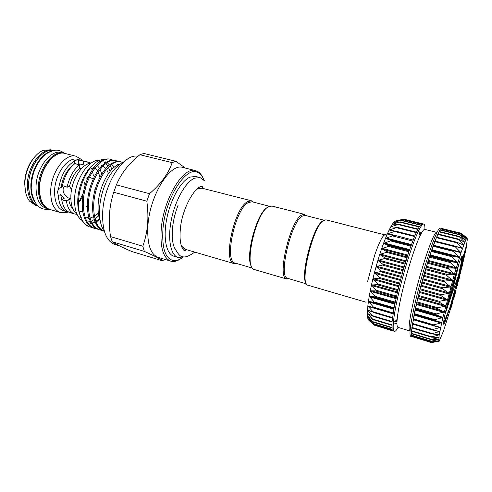 <?xml version="1.0" encoding="UTF-8"?>
<svg xmlns="http://www.w3.org/2000/svg" width="492" height="492" viewBox="0 0 492 492"><rect width="100%" height="100%" fill="white"/><g stroke="black" fill="none" stroke-linecap="round" stroke-linejoin="round"><path stroke-width="0.74" d="M236.855 263.564L234.487 263.718L235.281 263.109C223.774 262.07 235.096 208.682 248.337 202.575L252.064 201.806L269.425 206.253M234.487 263.718L234.303 263.669C222.464 262.605 234.087 207.821 247.691 201.597L251.51 200.822L253.657 202.218M234.303 263.669L185.244 249.321L181.363 245.889M196.529 189.488L197.772 188.805L202.132 188.215L251.51 200.822M178.104 205.195C175.367 212.064 173.535 219.42 172.594 227.267M172.526 227.95C171.757 238.19 172.704 245.342 175.361 249.395M203.073 188.454L201.88 188.061C203.018 187.612 203.141 187.138 202.261 186.634C195.656 184.986 181.849 208.7 180.38 228.921C179.703 235.754 180.017 241.363 181.32 245.742C182.181 248.466 183.307 250.151 184.691 250.785C185.742 250.354 185.847 249.862 185.01 249.309L185.994 249.542M197.784 188.713L196.812 189.229M181.443 246.123L185.01 249.315M183.774 256.972L178.135 257.47C170.669 255.434 167.378 239.087 171.376 219.573C175.306 200.072 185.712 181.88 194.506 178.202L200.023 177.544L204.623 180.853M178.135 257.47L173.805 256.178C166.247 254.118 162.87 237.784 166.837 218.313C170.736 198.854 181.191 180.73 190.066 177.089L195.638 176.45L200.023 177.544M53.179 150.423L50.701 149.789L43.56 150.3C34.053 153.473 25.067 169.248 24.871 183.694C24.754 191.173 26.34 197.009 29.625 201.197L35.504 205.275L37.958 205.994C31.008 203.454 27.491 196.259 27.398 184.402C27.527 165.62 42.33 146.77 53.179 150.423L53.511 150.515M25.498 191.702L24.612 182.883C25.227 172.175 28.745 163.338 35.172 156.37M35.947 203.424C32.429 199.26 30.732 193.239 30.867 185.373C31.107 170.54 40.51 154.371 50.141 151.604M38.228 206.025C31.845 203.073 28.634 195.976 28.604 184.74C28.757 166.579 42.656 148.024 53.425 150.527M49.175 209.254L48.579 209.1C41.752 206.591 38.327 199.383 38.308 187.464C38.548 168.584 53.247 149.55 63.899 153.16L64.489 153.332M48.579 209.1L46.359 208.448C39.501 205.933 36.057 198.725 36.027 186.825C36.242 167.963 50.959 148.965 61.654 152.588L63.899 153.16M81.315 160.324L77.65 159.383C68.173 156.142 54.956 173.688 54.587 190.976C54.501 201.911 57.502 208.503 63.579 210.754L67.213 211.806C61.949 209.992 58.985 204.555 58.314 195.496L57.527 191.8L58.634 188.424C60.897 175.263 66.033 166.253 74.046 161.388L74.335 160.921C75.055 160.226 76.42 159.943 78.419 160.084L81.315 160.324L83.394 161.161M82.109 160.57L80.916 159.162L76.051 156.265C65.621 152.704 51.057 171.948 50.688 190.939C50.621 202.925 53.929 210.152 60.614 212.618L66.279 212.599L68.019 212.003M93.086 167.206L94.034 167.569M94.907 168.049L97.705 170.97M98.271 171.96L99.999 177.225M91.807 168.11L92.767 169.266M81.709 168.344L79.606 168.43L79.815 164.642L77.115 164.285L75.122 163.43C68.96 168.172 64.698 175.675 62.324 185.939L64.784 186.025L67.041 187.255C69.421 176.948 73.677 169.408 79.815 164.642M67.041 187.255L69.47 186.413C71.481 178.424 74.864 172.428 79.606 168.43M69.47 186.413L71.586 189.555M77.035 214.352L74.839 214.026C70.331 212.544 67.515 208.11 66.377 200.724L64.089 200.552L61.697 199.401L64.132 198.516L60.694 194.648L58.314 195.496M58.634 188.424L61.02 187.606L62.871 185.859M64.68 185.994C60.67 190.035 64.969 197.341 69.87 198.411L70.83 198.608M73.892 164.389L74.046 161.388M78.419 160.084L78.222 163.707L83.197 164.642L83.406 160.921L91.057 163.135M84.993 185.742L84.685 182.354M102.022 165.699L101.168 165.429M76.936 214.143C72.625 210.81 70.608 204.604 70.873 195.539C71.395 180.066 81.912 163.473 90.866 163.27M97.188 165.41L99.605 168.405M100.116 169.353L101.77 174.107M142.828 246.228C145.232 239.487 146.807 232.329 147.551 224.758C148.184 217.083 147.944 209.235 146.831 201.21L149.488 193.7C160.902 183.922 168.461 173.578 172.169 162.649L175.878 161.259L143.818 153.442L139.882 154.734C128.929 163.467 121.094 173.516 116.383 184.881L113.726 192.237C111.481 199.186 110.06 206.412 109.476 213.915C109.003 221.388 109.353 228.946 110.528 236.603L112.225 241.744L144.304 251.387L142.828 246.228L110.528 236.603M195.595 170.626L182.741 167.458C170.392 162.79 150.189 194.555 147.969 224.709C146.837 243.386 150.22 254.266 158.129 257.347L170.804 261.172C163.16 258.165 159.98 247.273 161.271 228.491C163.725 198.165 183.664 166.044 195.595 170.626L197.716 171.474C199.893 172.741 201.665 174.924 203.024 178.03M175.878 161.259L185.41 168.116M203.909 179.986C202.55 176.567 200.724 174.193 198.424 172.858C187.249 164.445 165.546 196.738 162.981 228.472C161.714 248.841 165.509 259.579 174.371 260.692C177.028 260.711 179.814 259.604 182.723 257.353M119.574 245.914L114.95 244.518C106.149 241.178 102.065 230.311 102.699 211.904C104.107 183.098 124.199 152.852 138.012 156.296M120.22 163.984L117.65 164.968C108.16 169.322 98.523 188.602 98.086 205.705C97.877 211.788 98.615 216.96 100.3 221.222M96.832 228.829L94.765 228.436C87.102 225.588 83.283 216.904 83.308 202.39C83.634 179.236 100.048 155.478 111.069 159.439L113.031 160.189M111.069 159.439L110.054 159.18C107.416 158.547 104.63 159.039 101.703 160.656C91.893 165.755 82.668 184.912 82.262 202.095C82.053 209.463 83.166 215.619 85.602 220.57C87.656 224.573 90.374 227.095 93.763 228.14L94.765 228.436M103.917 231.099C96.967 227.814 93.566 219.217 93.701 205.324C94.163 182.058 110.423 158.086 121.198 161.991L122.613 162.483M121.198 161.991L120.171 161.733C117.816 161.167 115.325 161.542 112.705 162.87C102.853 167.483 93.136 187.286 92.65 205.029C92.391 212.931 93.597 219.395 96.266 224.42C98.209 227.925 100.719 230.158 103.8 231.111L103.953 231.154M101.856 230.311L99.778 229.918C92.189 227.089 88.425 218.399 88.486 203.854C88.88 180.644 105.22 156.782 116.118 160.712L118.092 161.474M116.118 160.712L115.097 160.453C112.6 159.851 109.968 160.281 107.195 161.751C97.361 166.616 87.89 186.093 87.441 203.559C87.207 211.191 88.363 217.507 90.922 222.501C92.914 226.246 95.534 228.62 98.763 229.623L99.778 229.918M79.686 214.045C78.148 209.955 77.521 205.053 77.804 199.346C78.412 186.154 84.993 171.302 92.859 165.017M99.304 161.536L100.682 161.271M105.03 161.714L106.29 162.274M107.902 163.35L109.519 164.949M110.054 165.632L112.065 169.223M91.838 227.359L89.384 226.843L84.809 224.063L81.709 219.672C79.292 214.697 78.253 208.442 78.585 200.902C79.23 182.114 90.928 161.677 101.438 159.777L104.329 159.488M112.73 166.044L112.68 164.937L113.978 167.44M88.019 218.35L89.169 218.257M90.061 218.091L93.449 216.714M92.92 217.126L93.554 216.837M94.446 216.363L98.369 213.294M82.207 220.613C76.82 217.003 74.28 209.61 74.599 198.442C75.251 179.15 88.941 158.855 99.47 160.41M103.787 161.843L105.251 162.957M106.254 163.971L107.933 166.327M108.394 167.169L110.06 171.493M108.511 173.535L106.463 169.279M105.866 168.473L103.369 166.247M92.933 216.947L93.523 216.683M94.415 216.209L98.351 213.141M323.939 220.195L304.954 215.336L301.83 216.308C290.957 222.901 278.564 275.612 287.143 278.177L306.491 283.902M306.116 283.134C299.997 276.885 312.574 227.839 321.989 221.486L323.226 220.668M306.061 215.619L303.779 214.248L301.166 215.305C289.979 222.021 277.26 276.16 286.116 278.749L288.779 278.73M271.984 206.056L268.251 206.868C255.397 213.393 243.38 268.761 254.432 269.561L286.658 278.989M366.091 302.223L307.974 285.225C299.105 285.151 312.199 228.245 322.949 220.89L325.888 219.819L384.559 234.801M392.8 330.913L374.726 325.292M368.299 319.745L367.776 318.312L373.594 323.994L368.299 319.745L373.92 324.861M373.194 322.131L367.776 318.312L367.462 316.19L373.194 322.131M373.022 319.548L367.462 316.19L367.37 313.404L373.022 319.548M373.09 316.258L367.37 313.404L367.499 309.972L373.09 316.258M373.391 312.297L367.499 309.972L367.862 305.938L373.391 312.297M373.932 307.715L367.862 305.938L368.447 301.356L373.932 307.715M374.707 302.58L368.447 301.356L369.252 296.289L374.707 302.58M375.71 296.953L369.252 296.289L370.267 290.809L375.71 296.953M376.927 290.926L370.267 290.809L371.478 285.003L376.927 290.926M378.342 284.597L371.478 285.003L372.874 278.958L378.342 284.597M379.922 278.06L372.874 278.958L374.424 272.777L379.922 278.06M381.657 271.43L374.424 272.777L376.103 266.553L381.657 271.43M383.514 264.807L376.103 266.553L377.893 260.397L383.514 264.807M385.457 258.312L377.893 260.397L379.756 254.407L385.457 258.312M387.456 252.045L379.756 254.407L381.663 248.675L387.456 252.045M389.479 246.111L381.663 248.675L383.582 243.3L389.479 246.111M391.491 240.6L383.582 243.3L385.482 238.362L391.491 240.6M393.465 235.594L385.482 238.362L387.333 233.928L393.465 235.594M395.359 231.172L387.333 233.928L389.117 230.059L395.359 231.172M397.155 227.39L389.117 230.059L390.789 226.812L397.155 227.39M398.827 224.29L390.789 226.812L392.339 224.223L398.827 224.29M400.347 221.91L392.339 224.223L393.748 222.316L400.347 221.91M401.7 220.268L393.748 222.316L394.99 221.099L401.681 220.256L420.531 224.893L422.394 223.737L403.84 219.192L400.82 219.709M402.868 219.364L394.99 221.099L402.868 219.364L421.552 223.946M466.225 247.421L467.394 238.823L466.914 238.06L465.66 240.139L461.01 252.679L454.362 274.253L442.868 317.561L439.196 334.812L438.71 341.509L430.826 342.291L438.526 340.907L430.697 341.3L438.544 339.585L430.795 339.566L438.772 337.549L431.127 337.088L439.196 334.812L431.693 333.89L439.823 331.423L432.493 330.009L432.819 329.48L440.647 327.377L433.52 325.489L433.759 324.855L441.675 322.721L434.731 320.378L434.897 319.646L442.868 317.561L436.035 314.72L436.219 313.921L444.221 311.965L437.499 308.632L437.708 307.777L445.709 305.999L439.11 302.199L439.338 301.307L447.308 299.8L440.838 295.526L441.078 294.616L449.005 293.41L442.652 288.73L442.905 287.808L450.777 286.922L444.534 281.922L444.793 281.006L452.566 280.514L446.441 275.212L446.699 274.321L454.362 274.253L448.347 268.718L448.606 267.863L456.133 268.251L450.217 262.537L450.469 261.732L457.849 262.599L452.025 256.775L452.265 256.031L459.485 257.384L453.735 251.51L453.901 250.828L461.004 252.703L455.334 246.83L455.364 246.197L462.412 248.558L456.785 242.796L456.705 242.205L463.655 245.084L457.898 238.915L464.749 242.255L458.931 236.351L465.66 240.139L459.792 234.543L466.379 238.743L460.475 233.491L466.908 238.06L460.973 233.19L467.136 237.993M433.427 325.458L413.163 319.499L414.455 314.806L414.184 314.142L411.46 331.122L411.429 335.458L411.743 336.51L412.265 336.669M415.5 309.683L415.389 308.459L414.184 314.142L415.5 309.683M416.724 304.13L416.773 302.359L415.389 308.459L416.724 304.13M418.108 298.226L418.329 295.932L416.773 302.359L418.108 298.226M419.633 292.063L420.014 289.284L418.329 295.932L419.633 292.063M421.275 285.754L421.81 282.519L420.014 289.284L421.275 285.754M423.003 279.382L423.686 275.76L421.81 282.519L423.003 279.382M424.793 273.066L425.617 269.112L423.686 275.76L424.793 273.066M426.619 266.91L427.554 262.691L425.617 269.112L426.619 266.91M428.44 261.006L429.485 256.59L427.554 262.691L428.44 261.006M430.236 255.453L431.367 250.92L429.485 256.59L430.236 255.453M431.97 250.336L433.169 245.76L431.367 250.92L431.97 250.336M433.649 245.674L434.867 241.178L433.169 245.76L453.839 250.815M460.863 270.932L461.232 269.45M420.051 235.834C414.731 246.756 406.207 273.909 401.312 295.846C399.08 305.796 397.702 313.65 397.161 319.419C396.73 324.406 397.001 327.057 397.966 327.371L409.811 330.932C408.089 329.665 409.449 319.16 413.901 299.419C421.22 267.414 434.27 229.875 436.804 232.372L424.799 229.401C423.803 229.174 422.222 231.314 420.051 235.834L418.52 230.951C420.894 226.105 422.628 223.811 423.735 224.069C424.602 224.334 425.002 226.123 424.928 229.432M412.075 336.792L410.728 336.387C408.901 335.052 410.439 323.57 415.34 301.947C423.44 266.707 437.72 225.373 440.371 228.147L441.736 228.479L440.174 229.733L439.11 231.498L434.867 241.178L455.223 246.166M398.102 327.408C396.472 330.292 395.217 331.626 394.338 331.417C393.256 331.073 392.93 328.213 393.354 322.838C393.895 316.541 395.383 307.912 397.819 296.953C403.169 272.777 412.634 242.808 418.52 230.951M394.338 331.417L392.585 330.704L392.112 329.615L392.032 321.952L394.012 308.263L397.893 290.175L403.157 270.2L409.036 251.264L414.682 236.086L417.917 229.063L420.525 224.905M445.168 313.681L457.166 278.835C458.003 276.559 458.212 276.51 457.8 278.687L450.155 306.854L444.756 322.746C443.741 324.96 443.366 324.806 443.63 322.291L444.276 318.053M456.847 270.797L454.989 278.497C452.019 290.206 448.993 300.803 445.924 310.292M453.87 298.244L455.358 292.697L453.716 297.672L455.106 291.793L453.55 297.156L455.401 290.514L455.703 291.664L453.87 298.244L453.495 297.703M453.747 297.777L453.378 297.205M453.581 297.26L453.114 297.033L454.959 290.397L455.401 290.514M457.406 285.323L455.967 288.392L458.895 279.124L458.046 280.514L457.609 280.397L459.036 277.39L459.473 277.506L456.539 286.799L457.406 285.323L457.037 285.225M455.967 288.392L455.531 288.269L457.984 280.495M460.598 270.213L462.861 263.847L459.577 275.077L460.863 272.021L458.851 277.377L462.117 266.203L460.598 270.213L460.155 270.096L461.029 267.396M458.851 277.377L458.409 277.26L460.475 270.182M461.262 267.457L463.981 259.118L461.262 267.457L460.819 267.34L462.006 263.521M465.506 251.67L462.954 260.692L464.663 255.969L462.086 263.54L464.774 254.069L462.929 259.216L462.505 258.97L465.887 247.341L466.342 247.451L466.195 248.189L463.759 256.547L465.506 251.67L465.204 251.597M462.086 263.54L461.637 263.423L462.831 259.192M462.615 263.78L462.88 262.66M463.728 259.056L463.968 258.005M464.602 255.207L464.885 253.903M465.371 251.64L465.813 249.505M412.327 336.688L431.177 342.543L439.079 341.405L443.427 331.184L450.647 308.361M452.904 300.575L453.587 298.164M455.555 291.098L456.576 287.365M457.142 285.255L457.738 283.017M459.202 277.433L460.014 274.284M450.807 308.404L452.031 303.404L451.078 305.612L453.157 298.521L452.689 302.371L451.336 306.965L450.807 308.404L450.371 308.281L450.949 305.575M451.078 305.612L450.641 305.483L452.714 298.398L453.157 298.521M369.455 320.833L369.904 321.239M441.748 228.485L460.973 233.19M466.908 238.06L465.875 237.802M466.65 238.343L465.924 237.839M441.564 228.854L441.718 228.472M440.66 229.838L441.047 228.891M439.577 231.578L440.192 229.85M438.323 234.057L439.141 231.554M436.902 237.261L437.898 233.952L457.726 238.928M435.346 241.148L436.49 237.156L456.521 242.187M432.339 329.947L412.376 324.043L413.557 319.615M431.527 333.81L411.81 327.955L412.776 324.16M431.01 336.989L411.466 331.184L412.222 328.072M411.392 333.613L411.89 331.307M411.503 335.353L411.786 333.828M411.829 336.35L411.915 335.618M411.749 336.51L430.826 342.291M462.929 259.216L462.505 258.97M462.954 259.087L466.342 247.451M462.111 263.411L461.662 263.294M461.471 266.541L461.022 266.424M463.981 259.118L463.624 259.026M460.863 269.124L460.42 269.007M458.907 277.144L458.464 277.027M461.115 271L460.801 270.914M462.861 263.847L462.511 263.755M458.046 280.514L458.366 279.315L457.923 279.198M456.041 288.134L455.598 288.011M458.366 279.315L459.473 277.506M453.55 297.156L453.114 297.033M453.716 297.672L453.28 297.549M453.839 298.146L453.409 298.023M452.412 303.09L451.139 307.186L452.203 303.035M452.831 299.622L452.394 299.505M452.615 301.424L452.179 301.301M452.431 302.051L451.994 301.928M451.484 304.234L451.041 304.111M450.801 308.226L450.364 308.103M267.359 207.458C256.732 212.778 244.801 257.076 251.486 266.35M86.789 217.495L89.034 217.808M99.476 218.817L95.792 221.338M95.011 221.726L92.865 222.495M91.094 222.815L89.815 222.858M98.738 215.73L95.054 219.008M94.255 219.555L91.703 220.933M90.387 221.418L88.597 221.837M86.358 221.935L86.008 221.904M99.728 219.647L96.401 221.775M95.245 222.304L93.277 222.956M91.346 223.263L90.663 223.294M81.266 217.446C80.54 216.4 79.04 212.562 80.405 215.951M89.79 226.966C86.457 225.939 83.763 223.509 81.709 219.672M139.882 154.734L172.169 162.649M164.882 259.382L162.397 260.791L131.801 251.523C124.212 248.257 118.498 245.508 114.661 243.276L112.225 241.744M149.488 193.7L116.383 184.881M113.726 192.237L146.831 201.21M162.397 260.791L161.056 259.807C158.239 257.888 152.655 255.084 144.304 251.387M180.964 258.583C178.215 260.557 175.576 261.535 173.055 261.516L170.804 261.172M94.495 166.394L94.716 166.727M83.406 160.921L89.003 162.298M91.586 168.289L92.225 170.054M92.594 171.351L93.308 175.416M74.839 214.026L70.258 212.692C65.713 211.203 62.859 206.775 61.697 199.401M86.082 178.282L88.234 177.181M89.396 177.194L93.271 178.903M80.522 211.382L82.81 211.554M88.031 162.114L87.92 163.971M70.836 198.768L66.377 200.724M68.782 212.107L67.213 211.806M79.864 201.4L82.761 196.16M84.741 191.074L85.682 187.741M79.138 201.486L83.259 192.999M62.072 201.554L60.694 194.648M61.02 187.606C62.601 178.338 66.149 171.314 71.66 166.524M78.222 163.707L83.197 164.635M87.404 205.459L86.358 206.572M72.767 208.577C70.78 206.622 69.458 203.706 68.794 199.826M82.902 212.083L80.756 211.861M62.742 185.945L62.632 186.265M39.391 156.819C32.779 164.1 29.145 173.301 28.493 184.414L29.354 193.467M76.051 156.265L65.098 153.467C54.471 149.863 39.784 168.916 39.532 187.809C39.544 199.734 42.952 206.941 49.766 209.444C48.708 209.715 46.574 208.098 43.37 204.592C40.492 200.373 39.126 194.734 39.268 187.68M391.829 325.218L373.028 319.572M392.026 322.008L373.065 316.344M392.45 318.115L373.274 312.426M373.576 307.851L393.102 313.595L373.656 307.869M393.969 308.496L374.252 302.746M395.058 302.9L375.23 297.174M396.337 296.885L376.423 291.202M397.8 290.551L377.813 284.917M399.418 284.001L379.381 278.423M401.171 277.334L381.097 271.818M403.022 270.668L382.936 265.225M404.941 264.112L384.867 258.737M406.902 257.771L386.853 252.476M408.87 251.756L388.871 246.541M410.814 246.154L390.876 241.012M412.702 241.055L392.85 235.994M414.498 236.523L394.744 231.541M416.183 232.636L396.546 227.722M417.726 229.426L398.225 224.58M419.11 226.935L399.756 222.15M420.303 225.176L401.115 220.453M421.269 224.149L402.302 219.5M421.804 223.811L403.286 219.278M421.773 232.519L418.778 231.775M414.473 314.566L441.269 322.383M415.537 309.394L442.474 317.174M416.779 303.792L443.839 311.528M418.182 297.844L445.346 305.52M419.719 291.645L446.964 299.253M421.373 285.298L448.673 292.832M423.114 278.902L450.438 286.35M424.916 272.574L452.24 279.923M426.748 266.406L454.042 273.663M428.575 260.502L455.82 267.66M430.377 254.961L457.542 262.015M432.111 249.862L459.177 256.812M433.766 245.28L460.703 252.132M456.779 246.695L462.099 248.036M460.69 243.915L463.347 244.579M462.904 241.424L464.43 241.806M464.442 239.512L465.334 239.733M465.573 238.263L466.053 238.38M443.63 322.291C443.95 318.988 445.371 312.266 447.886 302.137C452.326 284.394 458.808 262.876 461.293 257.476C463.851 251.806 462.123 262.168 457.978 278.515L455.77 286.971M446.152 311.178C449.276 301.596 452.382 290.747 455.463 278.62L458.765 264.235M443.544 323.275L450.155 306.854M443.778 324.302L444.756 322.746M441.625 228.669L461.355 233.509M440.943 228.977L460.838 233.86M465.555 237.556L466.514 237.796M440.057 230.035L460.112 234.967M438.981 231.843L459.19 236.83M437.726 234.395L458.077 239.45M436.299 237.667L456.785 242.796M434.725 241.633L455.334 246.83M433.028 246.234L453.735 251.51M431.472 250.68L452.265 256.031M431.226 251.412L452.025 256.775M431.884 250.52L458.962 257.488M429.602 256.301L450.469 261.732M429.35 257.095L450.217 262.537M430.137 255.686L457.314 262.753M427.689 262.347L448.606 267.863M427.425 263.189L448.347 268.718M428.329 261.283L455.586 268.454M425.752 268.724L446.699 274.321M425.488 269.61L446.441 275.212M426.502 267.23L453.802 274.493M423.833 275.335L444.793 281.006M423.575 276.24L444.534 281.922M424.67 273.423L452 280.784M421.958 282.064L442.905 287.808M421.712 282.974L442.652 288.73M422.88 279.77L450.198 287.223M420.162 288.804L441.078 294.616M419.928 289.708L440.838 295.526M421.146 286.159L448.44 293.706M418.471 295.434L439.338 301.307M418.255 296.319L439.11 302.199M419.504 292.494L446.742 300.114M416.915 301.854L437.708 307.777M416.718 302.703L437.499 308.632M417.979 298.662L445.137 306.35M415.525 307.961L436.219 313.921M415.346 308.755L436.035 314.72M416.601 304.566L443.649 312.315M414.307 313.65L434.897 319.646M414.159 314.382L434.731 320.378M415.383 310.12L442.302 317.906M413.292 318.841L433.759 324.855M414.344 315.231L441.121 323.047M412.487 323.453L432.819 329.48M413.501 319.825L440.112 327.66M411.896 327.438L432.081 333.465M435.297 330.495L439.301 331.682M411.533 330.735L431.564 336.749M436.539 334.419L438.686 335.058M411.398 333.318L431.269 339.308M437.019 337.383L438.274 337.758M411.478 335.163L431.189 341.122M437.345 339.535L438.064 339.751M411.773 336.257L431.324 342.18M437.708 340.919L438.064 341.024M431.029 342.291L431.662 342.481M421.207 233.54L419.172 233.03M421.398 233.183L419.036 232.593M394.867 222.279L394.27 222.132M393.994 224.278L392.874 224.001M393.379 227.07L391.331 226.554M416.398 232.162L397.136 227.347M393.901 230.84L389.658 229.77M414.731 235.963L395.248 231.049M413.096 240.022L387.881 233.608M411.398 244.542L386.023 238.023M411.158 245.194L385.771 238.663M411.072 245.434L391.146 240.305M409.615 249.573L384.123 242.956M409.369 250.287L383.858 243.657M409.135 250.975L389.141 245.766M407.782 255.047L382.192 248.325M407.536 255.815L381.933 249.081M407.173 256.941L387.124 251.658M405.931 260.877L380.279 254.056M405.685 261.683L380.021 254.856M405.205 263.238L385.131 257.882M404.092 266.971L378.409 260.059M403.846 267.808L378.157 260.883M403.274 269.776L383.194 264.339M402.296 273.232L376.608 266.233M402.056 274.087L376.374 267.076M401.411 276.43L381.337 270.926M400.574 279.554L374.91 272.476M400.347 280.409L374.689 273.318M399.645 283.103L379.603 277.531M398.951 285.846L373.342 278.687M398.741 286.682L373.145 279.524M398.01 289.677L378.016 284.05M397.462 291.984L371.934 284.77M397.272 292.802L371.755 285.575M396.527 296.049L376.601 290.372M396.115 297.881L370.704 290.618M395.949 298.656L370.55 291.387M395.217 302.106L375.378 296.393M394.947 303.447L369.664 296.147M394.799 304.167L369.541 296.861M394.104 307.764L374.369 302.02M393.957 308.582L368.84 301.264M393.834 309.24L368.748 301.916M393.206 312.937L373.588 307.168M393.065 313.81L368.17 306.479M392.524 317.543L373.034 311.762M370.986 311.424L367.825 310.489M392.069 321.522L372.721 315.747M369.338 314.376L367.708 313.89M391.847 324.825L372.647 319.068M368.705 316.909L367.813 316.645M391.841 327.426L372.807 321.688M368.588 318.859L368.139 318.724M392.044 329.283L373.194 323.588M392.382 330.384L373.803 324.757M396.964 323.828L393.428 322.77M397.019 321.313L395.543 320.876M395.925 320.532L397.05 320.864L395.906 320.55M395.021 321.344L396.989 321.928L395.039 321.325M64.612 153.356C60.971 150.718 57.589 149.709 54.464 150.343C49.741 151.542 45.996 153.565 43.228 156.413C36.131 163.922 32.177 173.541 31.365 185.269M81.371 160.337L80.916 159.162M39.274 187.55C39.606 168.688 54.12 149.931 65.098 153.467M62.047 186.462L63.837 185.853M74.169 164.156L74.335 160.921M95.128 189.605L94.815 189.715M198.424 172.858L197.716 171.474M123.99 161.782C121.438 162.907 118.412 165.214 114.913 168.713C111.081 173.239 108.271 177.538 106.475 181.609C102.607 189.912 100.319 198.583 99.605 207.624M304.37 215.262L303.779 214.248M271.836 206.013L304.363 214.321M392.585 330.704L374.228 325.138M392.118 329.628L373.594 324.025M391.86 327.82L373.164 322.18M391.829 325.28L372.942 319.609M392.026 322.039L372.93 316.338M392.45 318.127L373.145 312.402M421.792 232.495L418.766 231.744M397.161 319.419L393.354 322.838M457.8 278.687L461.422 261.719C461.65 259.284 461.521 258.072 461.029 258.091M386.14 234.543C384.627 234.315 382.954 235.926 381.134 239.376C377.936 245.791 375.833 251.763 374.56 255.569L367.61 281.486M443.538 323.422L444.559 321.374L443.969 319.775M423.735 224.069L422.394 223.737M466.619 238.38L461.342 234.297M441.053 228.725L460.475 233.491M440.192 229.721L459.792 234.543M439.135 231.468L458.931 236.351M437.898 233.952L457.898 238.915M436.49 237.156L456.705 242.205M434.94 241.049L455.364 246.197M433.261 245.576L453.901 250.828M413.163 319.499L433.52 325.489M412.376 324.043L432.493 330.009M411.81 327.955L431.693 333.89M411.466 331.184L431.127 337.088M411.343 333.693L430.795 339.566M411.435 335.476L430.697 341.3M421.195 233.565L419.184 233.06M419.325 226.578L400.303 221.886M417.948 229.001L398.735 224.235M416.41 232.138L397.007 227.286M414.738 235.951L395.137 231.012M396.958 323.779L393.465 322.74M235.281 263.109L252.482 268.128M287.143 278.177L286.116 278.749M117.354 164.525L117.385 165.109M104.679 232.298C100.626 225.933 98.917 218.011 99.55 208.528M174.371 260.692L173.055 261.516M162.126 258.552L161.056 259.807M60.614 212.618L49.766 209.444M67.275 211.824L66.279 212.599M49.292 209.297C43.954 209.74 40.073 208.467 37.656 205.472C34.618 203.387 30.399 191.825 31.353 185.835M37.958 205.994L38.296 206.087M194.77 252.107C186.573 257.833 184.482 257.008 182.44 256.775C180.257 256.59 177.692 253.694 174.752 248.091M252.23 201.849L251.695 200.877"/></g></svg>
